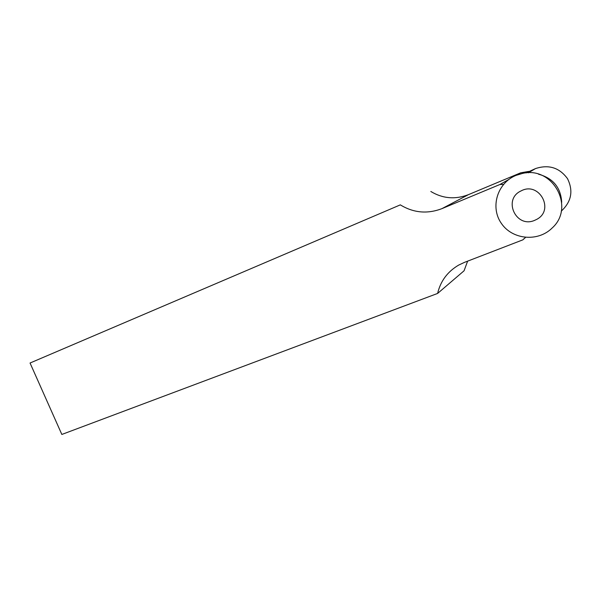 <?xml version="1.0" encoding="UTF-8"?>
<svg xmlns="http://www.w3.org/2000/svg" width="601" height="601" viewBox="0 0 601 601"><rect width="100%" height="100%" fill="white"/><g stroke="black" fill="none" stroke-linecap="round" stroke-linejoin="round"><path stroke-width="0.9" d="M508.686 179.556L499.852 184.522L441.975 208.622C427.416 214.181 413.533 212.927 400.319 204.866L30.05 363.019L61.843 434.455L437.611 293.438L464.062 270.788L467.631 261.142M524.192 238.537L522.832 239.859L464.483 262.359L458.706 265.071C447.557 271.629 440.525 281.08 437.611 293.438M525.544 237.44L522.832 239.859M561.251 211.139C571.423 201.763 573.512 190.938 567.517 178.67C559.418 167.634 548.751 164.268 535.529 168.573L526.13 172.923M528.715 171.42L520.646 172.833L516.462 175.184M499.852 184.522L503.54 184.387M520.646 172.833L468.457 194.649L441.975 208.622M430.827 191.479C442.742 198.646 455.288 199.697 468.457 194.649M400.319 204.866L30.05 363.019M561.71 202.259C560.756 187.497 553.025 178.144 538.511 174.207M515.928 175.409C497.17 183.057 490.048 207.39 501.362 223.384C512.255 239.664 537.993 242.263 552.221 227.937C575.367 207.307 552.837 165.929 522.517 173.419L515.928 175.409M534.559 220.394C515.958 228.538 502.511 199.262 521.052 190.923C539.157 180.984 555.039 210.14 536.588 219.44L534.559 220.394M535.529 168.573L528.332 172.81"/></g></svg>
